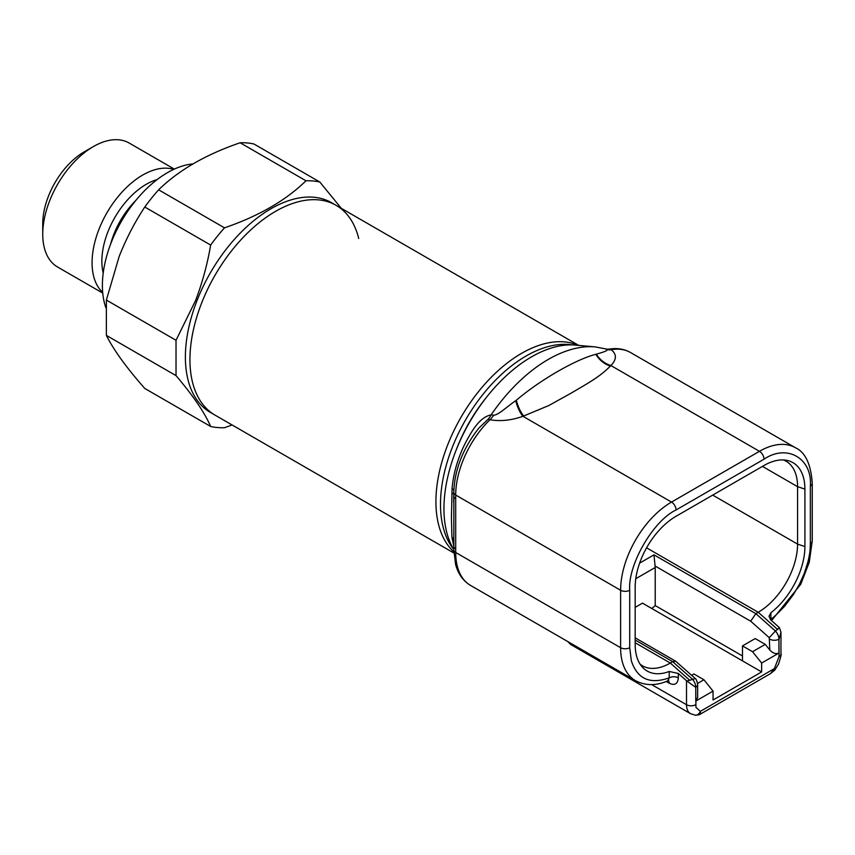 <?xml version="1.0" encoding="UTF-8"?>
<svg xmlns="http://www.w3.org/2000/svg" width="855" height="855" viewBox="0 0 855 855"><rect width="100%" height="100%" fill="white"/><g stroke="black" fill="none" stroke-linecap="round" stroke-linejoin="round"><path stroke-width="1.28" d="M435.922 501.693A121.111 69.928 120 0 0 453.845 551.881A121.111 69.928 120 0 1 444.675 453.086A121.111 69.928 120 0 1 521.571 353.361A121.111 69.928 120 0 1 578.13 345.335A121.111 69.928 120 0 0 486.281 382.506A121.111 69.928 120 0 0 435.922 501.693M189.938 359.666A121.111 69.928 120 0 0 215.022 415.113A121.111 69.928 -60 0 1 201.417 303.6A121.111 69.928 -60 0 1 336.133 205.339A121.111 69.928 120 0 0 242.809 237.786A121.111 69.928 120 0 0 189.938 359.666M102.739 293.094L57.574 267.017A71.585 41.329 -60 0 1 42.75 234.249L42.75 223.732A58.696 33.89 -60 0 1 48.308 196.554A58.696 33.89 -60 0 1 84.26 151.837L93.366 146.579A71.585 41.329 -60 0 1 129.158 143.031L174.324 169.108M42.75 234.249A71.585 41.329 -60 0 1 49.537 201.107A71.585 41.329 -60 0 1 93.366 146.579M102.686 292.41A71.585 41.329 -60 0 1 98.859 229.589A71.585 41.329 -60 0 1 173.693 169.397M105.86 307.682A92.126 53.192 -60 0 1 111.118 242.799A92.126 53.192 -60 0 1 192.974 163.914M578.717 345.388L336.133 205.339A121.111 69.928 -60 0 1 358.715 238.502M453.898 553.025L210.469 412.484A121.111 69.928 -60 0 1 196.864 300.971A121.111 69.928 -60 0 1 331.58 202.71L336.133 205.339M144.784 207.028L210.651 245.054C207.402 264.152 202.368 282.663 195.549 300.597L176.023 340.279L106.373 300.062L119.155 256.489C126.198 238.695 134.737 222.204 144.784 207.028A135.282 78.104 -60 0 1 158.624 189.81C178.695 170.198 205.863 154.52 240.116 142.764A135.282 78.104 -60 0 1 253.956 144.003L319.823 182.03L341.305 208.321M240.116 142.764L305.983 180.79A135.282 78.104 -60 0 1 319.823 182.03M305.983 180.79C285.912 200.401 258.744 216.08 224.491 227.836L158.624 189.81M210.651 245.054A135.282 78.104 -60 0 1 224.491 227.836M176.023 375.612C193.166 395.79 204.719 412.741 210.651 426.485L144.784 388.459C126.487 367.703 113.683 350.016 106.373 335.406L176.023 375.612L176.023 340.279M232.1 424.967L224.491 427.714A135.282 78.104 -60 0 1 210.651 426.485M106.373 300.062L106.373 335.406M667.873 680.249L668.749 680.623L668.076 680.762L669.209 677.844C649.864 684.663 637.221 678.923 631.3 660.648L629.718 647.705L629.718 590.26C627.645 564.973 653.135 520.813 676.07 509.965L764.007 459.199C786.942 443.563 812.432 458.28 810.358 485.961A6.445 3.719 -0 0 0 812.25 483.332C810.914 464.115 805.314 452.252 795.449 447.742L630.552 352.538C624.3 349.022 617.299 347.857 609.54 349.054L609.583 349.118A19.323 14.214 -86.7 0 1 607.403 349.214L595.219 346.906A132.514 76.512 -60 0 0 548.247 359.442A132.514 76.512 -60 0 0 491.133 414.846L493.73 415.22C498.764 414.825 506.577 406.927 515.704 400.685L516.313 400.247C540.061 380.015 575.885 359.324 595.882 354.301L596.352 354.13C604.004 352.057 607.702 350.539 607.435 349.567L605.361 348.893M568.543 641.998A19.633 11.339 -60 0 0 571.236 644.809L690.584 713.722L695.233 715.154A6.445 5.077 -85.3 0 0 700.32 711.371L700.694 713.925L770.622 673.548L774.374 668.61L779.076 656.544L778.926 639.187L778.926 653.07C775.891 654.299 772.856 653.284 769.821 650.035L765.268 644.371L755.211 638.567L742.493 645.91L752.539 651.713L761.645 663.053L761.645 671.934L713.049 699.999L713.049 691.107L695.767 701.079L695.767 687.196L695.938 707.331L700.32 711.371L774.374 668.61A6.445 1.379 -141.1 0 1 774.833 670.031L778.563 664.036C780.807 656.929 781.609 653.562 780.968 653.915L780.968 632.208L779.076 639.102M595.219 346.906L575.522 345.099A123.943 71.564 120 0 0 531.586 356.834A123.943 71.564 120 0 0 453.823 549.594A121.111 69.928 -60 0 1 451.077 450.564A121.111 69.928 -60 0 1 526.124 355.99A121.111 69.928 -60 0 1 572.113 344.907M456.217 449.89A113.384 65.461 -60 0 1 486.858 396.827M453.823 546.505L451.91 536.812L451.429 517.895L452.081 488.718C453.203 474.664 457.104 460.482 463.805 446.182C471.907 430.086 479.944 417.112 491.133 414.846A19.323 15.059 -83.6 0 1 488.077 419.271L478.757 428.227M453.855 490.054A19.323 4.564 4.1 0 0 452.081 488.718M453.823 494.468A19.323 4.788 2.5 0 0 451.91 492.854M453.855 496.445L453.823 546.227A6.445 3.719 0 0 0 455.704 548.857L455.704 495.045A72.002 41.564 -60 0 1 489.947 419.73L488.077 419.271M453.727 541.429A19.323 16.042 -4.4 0 0 451.91 536.812M453.77 542.925A19.323 16.138 -7.2 0 0 452.081 539.045M609.583 349.118L611.218 349.716C616.861 354.269 616.744 359.549 610.887 365.534A19.323 14.118 40.8 0 1 596.352 354.13M795.449 447.742A72.002 41.564 -60 0 0 759.454 451.312L610.887 365.534L610.427 366.047C599.323 377.237 588.358 382.944 570.969 393.247L548.75 405.559L522.95 416.3C511.343 420.404 500.346 421.547 489.947 419.73A19.323 11.158 120 0 0 493.73 415.22M515.704 400.685A19.323 7.043 -106.1 0 0 522.95 416.3L671.517 502.077A6.445 3.719 60 0 1 676.07 509.965M453.866 495.622A6.445 3.719 -0 0 0 453.823 496.071L453.823 496.071A6.445 3.719 -0 0 0 455.704 498.7M453.866 545.779A6.445 3.719 0 0 0 453.823 546.227L453.823 549.872A6.445 3.719 -0 0 0 455.704 552.501L455.704 548.857M812.25 483.332L812.25 540.777A6.445 3.719 180 0 1 810.358 543.406C809.995 552.619 809.995 552.298 808.007 561.628L804.213 573.609L799.532 584.04L793.216 594.877L784.612 606.227C777.494 613.762 772.92 618.069 770.879 619.138L770.74 619.918M640.096 664.164A55.661 32.137 120 0 0 642.468 665.799A55.661 32.137 120 0 0 670.299 663.042L672.671 661.663L692.261 679.03A8.187 4.724 -120 0 1 695.767 687.196A6.445 3.719 0 0 0 697.659 684.566C697.007 680.965 696.216 678.966 695.297 678.571L686.896 681.072L678.314 673.473L669.209 671.464A57.851 33.398 -60 0 1 642.201 666.964A57.851 33.398 -60 0 1 636.569 655.967A57.851 33.398 -60 0 1 635.18 644.552L635.18 587.107A57.851 33.398 -60 0 1 676.081 516.26L763.996 465.494A57.851 33.398 -60 0 1 786.921 460.375A57.851 33.398 -60 0 1 804.908 489.113L804.908 546.559A57.851 33.398 -60 0 1 770.879 612.768L770.879 619.138A6.445 3.719 180 0 0 770.334 619.501M669.209 671.464L669.209 677.844A6.445 3.719 180 0 1 678.314 677.844C677.791 683.979 674.755 685.763 669.209 683.198L666.259 681.499M770.879 612.768L768.987 616.295L770.879 620.035L779.429 627.645L775.421 631.022L755.841 613.655L758.214 612.276A55.661 32.137 120 0 0 797.576 544.111L797.576 486.666A55.661 32.137 120 0 0 786.044 461.187A55.661 32.137 120 0 0 783.447 459.947M742.493 655.967L655.208 605.575L655.208 567.496A8.187 4.724 -120 0 0 655.08 565.999L750.679 621.2L769.254 637.67L769.821 650.035M651.702 608.461A19.633 11.339 120 0 0 655.208 605.575M779.429 627.645L780.968 632.208M686.896 681.072L695.628 687.281M695.233 678.507L675.717 661.246L672.671 661.663L635.18 640.01M769.254 637.67L775.421 631.022A8.187 4.724 60 0 1 778.926 639.187A6.445 3.719 -0 0 1 769.821 639.187M655.08 565.999L653.979 554.842L755.841 613.655L750.679 621.2M635.18 607.36L642.479 603.138L742.493 660.872L742.493 645.91M765.268 644.371L752.539 651.713M697.659 684.566L697.659 697.562L695.767 701.079M742.493 660.872L761.645 671.934M691.61 675.29L693.897 673.964L703.943 679.768L697.584 683.444M778.926 653.07L761.645 663.053M713.049 691.107L703.943 679.768M103.22 273.012A62.81 36.263 -60 0 1 107.805 232.132A62.81 36.263 -60 0 1 157.17 179.561M110.605 244.135A59.594 34.403 -60 0 1 113.726 234.591A59.594 34.403 -60 0 1 135.86 200.401M478.672 428.323L478.779 428.205C462.79 448.629 454.465 470.036 453.823 492.416A6.445 3.719 -0 0 0 455.704 495.045L620.612 590.26L620.612 647.705A72.002 41.564 -60 0 0 622.344 661.92A72.002 41.564 -60 0 0 635.522 680.666L470.613 585.461A72.002 41.564 -60 0 1 457.436 566.715A72.002 41.564 -60 0 1 455.704 552.501L620.612 647.705A6.445 3.719 -0 0 0 629.718 647.705M690.584 713.722A19.633 11.339 -60 0 1 686.982 708.603A19.633 11.339 -60 0 1 686.512 704.723L686.512 680.751M630.552 352.538A72.002 41.564 -60 0 0 611.218 349.716A19.323 11.158 -60 0 1 607.435 349.567M523.837 416.043A19.323 7.246 73.4 0 1 516.313 400.247M595.882 354.301A19.323 14.022 -138.2 0 0 610.427 366.047M764.007 459.199A6.445 3.719 60 0 0 759.454 451.312L671.517 502.077A72.002 41.564 -60 0 0 620.612 590.26A6.445 3.719 -0 0 0 629.718 590.26M668.386 680.666A6.445 3.719 -60 0 1 669.209 683.198M810.358 485.961L810.358 543.406M635.18 642.757L670.299 663.042L689.889 680.409M678.314 673.473L678.314 677.844M777.804 629.643L758.214 612.276L646.572 547.82M712.707 495.109L797.576 544.111L804.908 546.559M762.446 466.392L797.576 486.666L804.908 489.113M651.628 684.588L686.512 704.723A6.445 3.719 -0 0 0 695.628 704.723M779.076 656.544A6.445 3.719 -0 0 0 780.968 653.915M653.979 554.842L639.615 563.135M655.208 567.496L635.767 578.717M470.613 585.461C463.164 580.983 458.162 573.983 455.619 564.482L453.823 549.872M635.522 680.666C645.354 685.86 656.202 685.902 668.065 680.772M571.236 644.809L567.635 641.474M609.54 349.054L607.403 349.214M453.823 492.416L453.674 502.174M812.25 540.777L809.279 562.216L800.75 584.275L771.541 620.623M770.622 673.548L774.833 670.031M635.18 637.841L675.717 661.246M695.233 715.154C698.311 715.058 700.127 714.641 700.694 713.925"/></g></svg>
